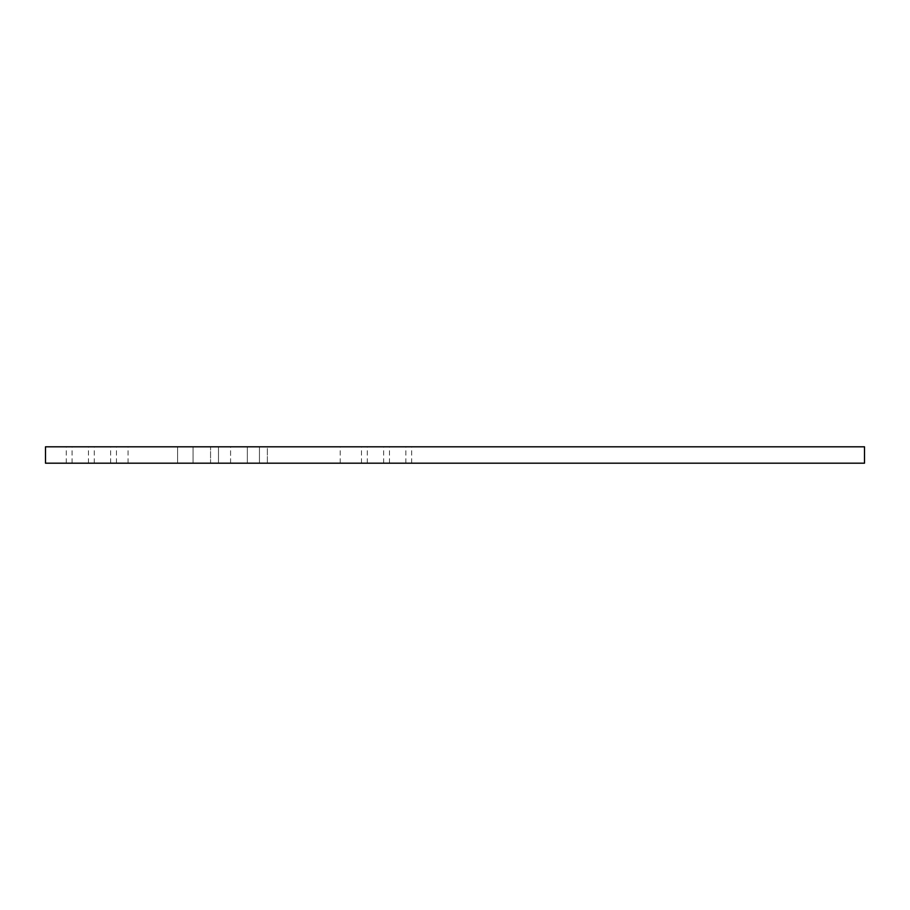 <?xml version="1.0" encoding="UTF-8"?>
<svg xmlns="http://www.w3.org/2000/svg" width="910" height="910" viewBox="0 0 910 910"><rect width="100%" height="100%" fill="white"/><g stroke="black" fill="none" stroke-linecap="round" stroke-linejoin="round"><path stroke-width="0.68" stroke-dasharray="4.55 3.41" d="M230.583 463.19L230.583 446.81L247.349 446.81L230.583 446.81L247.349 446.81L230.583 446.81L230.583 463.19L247.349 463.19L230.583 463.19M177.575 446.81L340.215 446.81L128.048 446.81L177.575 446.81L177.575 463.19L128.048 463.19L177.575 463.19L177.575 446.81M193.068 463.19L340.215 463.19L193.068 463.19L193.068 446.81L193.068 463.19M267.369 463.19L267.369 446.81L361.498 446.81L259.441 446.81L367.299 446.81L267.369 446.81L267.369 463.19L367.299 463.19L259.441 463.19L259.441 446.81L94.253 446.81L411.661 446.81L66.271 446.81L389.48 446.81L110.633 446.81L383.679 446.81L259.441 446.81L259.441 463.19L361.498 463.19L267.369 463.19M218.491 463.19L259.441 463.19L218.491 463.19L218.491 446.81L218.491 463.19L94.253 463.19L259.441 463.19L259.441 446.81L259.441 463.19L405.86 463.19L259.441 463.19L259.441 446.81L259.441 463.19L411.661 463.19L218.491 463.19L218.491 446.81L218.491 463.19L88.452 463.19L259.441 463.19L259.441 446.81L259.441 463.19L218.491 463.19L218.491 446.81L218.491 463.19L72.072 463.19L218.491 463.19L218.491 446.81L218.491 463.19L66.271 463.19L259.441 463.19L259.441 446.81L259.441 463.19L389.48 463.19L218.491 463.19L218.491 446.81L218.491 463.19L116.434 463.19L210.563 463.19L210.563 446.81L210.563 463.19L110.633 463.19L218.491 463.19M259.441 463.19L383.679 463.19L259.441 463.19M45.5 463.19L45.5 446.81L864.5 446.81L864.5 463.19L45.5 463.19M247.349 463.19L247.349 446.81L247.349 463.19M340.215 463.19L340.215 446.81M128.048 463.19L128.048 446.81M367.299 463.19L367.299 446.81M361.498 463.19L361.498 446.81M94.253 463.19L94.253 446.81M405.86 463.19L405.86 446.81M411.661 463.19L411.661 446.81M88.452 463.19L88.452 446.81M72.072 463.19L72.072 446.81M66.271 463.19L66.271 446.81M389.48 463.19L389.48 446.81M110.633 463.19L110.633 446.81M116.434 463.19L116.434 446.81M383.679 463.19L383.679 446.81"/><path stroke-width="1.36" d="M45.5 463.19L864.5 463.19L864.5 446.81L45.5 446.81L45.5 463.19"/></g></svg>
